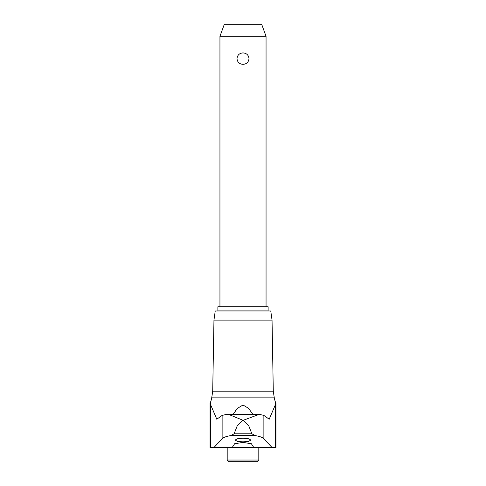 <?xml version="1.0" encoding="UTF-8"?>
<svg xmlns="http://www.w3.org/2000/svg" width="486" height="486" viewBox="0 0 486 486"><rect width="100%" height="100%" fill="white"/><g stroke="black" fill="none" stroke-linecap="round" stroke-linejoin="round"><path stroke-width="0.73" d="M272.045 320.11L213.955 320.11L215.237 310.979L270.763 310.979L272.045 320.11L273.29 391.194L212.71 391.194L211.823 397.123A25.958 25.958 0 0 1 210.061 403.374L210.061 447.503L233.11 447.503L232.46 447.096L234.604 443.761L243 442.412L251.396 443.761L253.54 447.096L252.89 447.503L233.11 447.503M273.29 391.194L274.177 397.123A25.958 25.958 0 0 0 275.939 403.374L269.208 419.224L263.874 415.421L259.263 414.327L243.121 420.329L248.759 425.815L251.876 433.785L255.083 435.571C260.034 436.422 262.969 437.534 263.874 438.919L272.063 447.497M243.121 420.329L229.459 414.765L226.737 414.327L222.126 415.421L216.792 419.224L210.061 403.374M259.196 414.327L226.78 414.327M233.14 414.327L237.399 408.38L243 404.984L248.601 408.374L252.86 414.327M237.715 408.04L235.522 410.634M243 441.865L237.381 441.331L235.096 440.049L237.381 438.767L243 438.22L248.619 438.767L250.904 440.049L248.619 441.331L243 441.865M227.193 460.042L258.807 460.042L257.149 461.7L228.851 461.7L227.193 460.042L227.193 447.503M217.88 306.763L268.12 306.763L268.12 310.912L217.88 310.912L217.88 306.763M219.945 36.316L224.319 24.3L261.681 24.3L266.055 36.316L219.945 36.316L219.945 306.763M243 64.352C239.391 64.067 237.393 62.159 237.004 58.63C237.393 55.106 239.391 53.199 243 52.913C246.609 53.199 248.607 55.106 248.996 58.63C248.607 62.159 246.609 64.067 243 64.352M252.89 447.503L275.939 447.503L275.939 403.374M213.937 447.497L222.126 438.919C223.044 437.534 225.978 436.416 230.917 435.571L234.124 433.785L237.241 425.815L242.879 420.329M274.177 397.123L211.823 397.123M251.876 433.785L234.124 433.785M222.126 415.421L222.126 438.919M210.377 403.374L210.377 447.503M275.623 403.374L275.623 447.503M263.874 415.421L263.874 438.919M255.083 435.571L230.917 435.571M213.955 320.11L212.71 391.194M266.055 36.316L266.055 306.763M258.807 447.503L258.807 460.042M259.263 414.327L226.737 414.327"/></g></svg>
